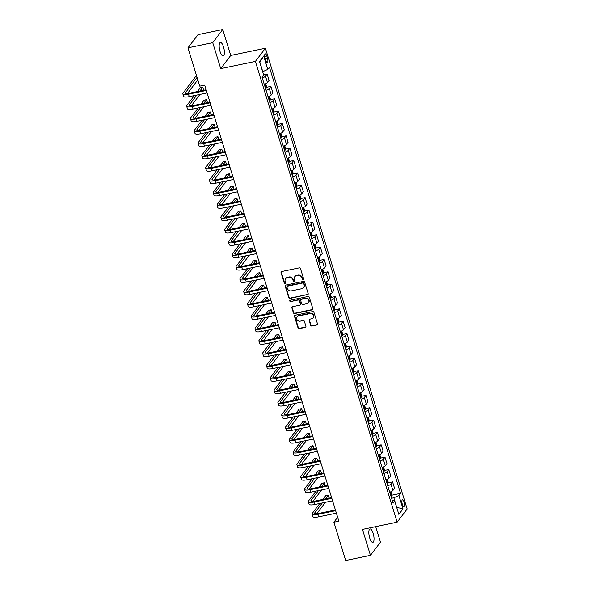 <?xml version="1.0" encoding="UTF-8"?>
<svg xmlns="http://www.w3.org/2000/svg" width="590" height="590" viewBox="0 0 590 590"><rect width="100%" height="100%" fill="white"/><g stroke="black" fill="none" stroke-linecap="round" stroke-linejoin="round"><path stroke-width="0.89" d="M303.201 279.763A0.738 0.671 -142.8 0 0 303.673 278.945L300.502 268.634A1.055 0.959 -142.8 0 0 299.226 267.867L281.725 271.511A1.055 0.959 -142.8 0 0 281.054 272.683L284.225 282.994A0.738 0.671 -142.8 0 0 285.494 283.296A0.738 0.671 -142.8 0 0 285.59 282.706L285.177 281.371A3.363 3.053 -142.8 0 1 287.33 277.625L288.79 277.315A3.363 3.053 -142.8 0 1 292.854 279.778L293.267 281.113A0.738 0.671 -142.8 0 0 294.535 281.415A0.738 0.671 -142.8 0 0 294.631 280.825L294.218 279.49A3.363 3.053 -142.8 0 1 296.372 275.737L297.832 275.434A3.363 3.053 -142.8 0 1 301.896 277.89L302.309 279.225A0.738 0.671 -142.8 0 0 303.201 279.763M294.653 276.806L294.919 276.452A3.363 3.053 -142.8 0 1 296.645 275.382L298.105 275.08A3.363 3.053 -142.8 0 1 302.169 277.536L302.582 278.871A0.738 0.671 -142.8 0 0 303.68 279.328M281.349 271.68A1.055 0.959 -142.8 0 0 281.327 272.322L284.498 282.639A0.738 0.671 -142.8 0 0 285.59 283.089M285.612 278.694L285.877 278.332A3.363 3.053 -142.8 0 1 287.603 277.263L289.063 276.961A3.363 3.053 -142.8 0 1 293.127 279.417L293.54 280.752A0.738 0.671 -142.8 0 0 294.639 281.209M373.168 533.375A6.851 2.249 78.2 0 0 370.033 528.942A6.851 2.249 78.2 0 0 369.701 537.933A6.851 2.249 78.2 0 0 372.828 542.365A6.851 2.249 78.2 0 0 373.168 533.375M223.514 46.912A6.851 2.249 78.2 0 0 220.38 42.48A6.851 2.249 78.2 0 0 220.041 51.47A6.851 2.249 78.2 0 0 223.175 55.903A6.851 2.249 78.2 0 0 223.514 46.912M404.047 501.972A3.429 1.121 78.2 0 0 402.483 499.76A3.429 1.121 78.2 0 0 402.314 504.251A3.429 1.121 78.2 0 0 403.877 506.463A3.429 1.121 78.2 0 0 404.047 501.972M310.62 325.23A1.055 0.959 -142.8 0 0 311.889 326.005L316.8 324.979A1.055 0.959 -142.8 0 0 317.472 323.807L313.946 312.353A1.055 0.959 -142.8 0 0 312.678 311.586L295.177 315.23A1.055 0.959 -142.8 0 0 294.506 316.402L298.024 327.856A1.055 0.959 -142.8 0 0 299.3 328.623L305.229 327.391A1.055 0.959 -142.8 0 0 305.9 326.218L304.396 321.314A1.055 0.959 -142.8 0 0 303.12 320.547L300.185 321.159A2.81 2.552 -142.8 0 1 297.146 316.86A2.81 2.552 -142.8 0 1 298.584 315.967L310.104 313.57A2.81 2.552 -142.8 0 1 313.143 317.863A2.81 2.552 -142.8 0 1 311.704 318.762L309.787 319.161A1.055 0.959 -142.8 0 0 309.108 320.333L310.62 325.23L310.886 324.876A1.055 0.959 -142.8 0 0 312.162 325.643L317.066 324.625A1.055 0.959 -142.8 0 0 317.45 324.448M362.467 529.392L370.454 555.345L345.688 560.5L333.903 522.187L338.852 521.154L204.715 85.122L199.759 86.155L187.974 47.834L212.739 42.679L220.719 68.639L255.389 61.419L397.136 522.172L362.467 529.392M307.515 294.794A1.055 0.959 -142.8 0 0 308.187 293.621L304.661 282.175A1.055 0.959 -142.8 0 0 303.393 281.401L285.892 285.044A1.055 0.959 -142.8 0 0 285.221 286.216L288.739 297.67A1.055 0.959 -142.8 0 0 290.014 298.437L307.781 294.44A1.055 0.959 -142.8 0 0 308.164 294.27M309.308 297.264L312.833 308.718A1.055 0.959 -142.8 0 1 312.154 309.89L294.653 313.533A1.055 0.959 -142.8 0 1 293.385 312.766L291.873 307.862A1.055 0.959 -142.8 0 1 292.552 306.689L299.646 305.214A1.055 0.959 -142.8 0 0 300.317 304.042L299.322 300.789A1.055 0.959 -142.8 0 0 298.053 300.022L290.663 301.556A0.738 0.671 -142.8 0 1 289.867 300.435A0.738 0.671 -142.8 0 1 290.243 300.199L308.039 296.497A1.055 0.959 -142.8 0 1 309.308 297.264M265.124 58.196L265.795 60.372A3.319 1.092 78.2 0 0 267.314 62.518A3.319 1.092 78.2 0 0 267.477 58.159L266.805 55.984A3.319 1.092 78.2 0 0 265.294 53.838A3.319 1.092 78.2 0 0 265.124 58.196M255.389 61.419L265.411 48.24L407.159 508.993L397.136 522.172M263.701 56.043L267.808 69.391L262.764 71.641L259.873 62.245L263.701 56.043L259.534 61.53L263.642 74.878L261.997 77.032L393.102 503.182L394.74 501.021L392.276 500.512M391.856 495.187L400.551 493.38L269.446 67.231L267.808 69.391M400.551 493.38L398.906 495.534L403.014 508.882L398.847 514.369L394.74 501.021M220.719 68.639L230.742 55.453L222.755 29.5L212.739 42.679M222.755 29.5L197.997 34.655L187.974 47.834M370.454 555.345L380.476 542.166L375.697 526.634M230.742 55.453L265.411 48.24M337.65 517.253L333.903 522.187M396.642 507.201L393.862 497.783L391.59 498.262M396.664 507.289L403.014 508.882M263.605 74.76L267.115 74.03L265.478 76.184A4.285 1.106 162.9 0 1 262.277 77.932M264.254 84.355A4.285 1.106 162.9 0 0 267.454 82.615L269.092 80.461L267.115 74.03M266.385 87.335L270.913 86.391L269.276 88.544A4.285 1.106 162.9 0 1 266.083 90.292M268.059 96.716A4.285 1.106 162.9 0 0 271.252 94.975L272.89 92.814L270.913 86.391M270.183 99.695L274.719 98.751L273.082 100.905A4.285 1.106 162.9 0 1 269.881 102.645M271.857 109.076A4.285 1.106 162.9 0 0 275.058 107.328L276.695 105.175L274.719 98.751M273.989 112.056L278.517 111.112L276.88 113.265A4.285 1.106 162.9 0 1 273.686 115.006M275.663 121.437A4.285 1.106 162.9 0 0 278.856 119.689L280.493 117.535L278.517 111.112M277.787 124.409L282.322 123.465L280.685 125.626A4.285 1.106 162.9 0 1 277.484 127.366M279.461 133.797A4.285 1.106 162.9 0 0 282.662 132.049L284.299 129.896L282.322 123.465M281.592 136.769L286.12 135.825L284.483 137.986A4.285 1.106 162.9 0 1 281.29 139.727M283.266 146.15A4.285 1.106 162.9 0 0 286.46 144.41L288.104 142.256L286.12 135.825M285.39 149.13L289.926 148.186L288.289 150.339A4.285 1.106 162.9 0 1 285.088 152.087M287.065 158.511A4.285 1.106 162.9 0 0 290.265 156.77L291.903 154.617L289.926 148.186M289.196 161.49L293.731 160.546L292.087 162.7A4.285 1.106 162.9 0 1 288.894 164.448M290.87 170.871A4.285 1.106 162.9 0 0 294.063 169.131L295.708 166.97L293.731 160.546M293.001 173.851L297.53 172.907L295.892 175.06A4.285 1.106 162.9 0 1 292.692 176.801M294.668 183.232A4.285 1.106 162.9 0 0 297.869 181.484L299.506 179.331L297.53 172.907M296.8 186.211L301.335 185.267L299.691 187.421A4.285 1.106 162.9 0 1 296.497 189.161M298.474 195.592A4.285 1.106 162.9 0 0 301.674 193.844L303.312 191.691L301.335 185.267M300.605 198.565L305.133 197.62L303.496 199.781A4.285 1.106 162.9 0 1 300.295 201.522M302.279 207.953A4.285 1.106 162.9 0 0 305.473 206.205L307.11 204.052L305.133 197.62M304.403 210.925L308.939 209.981L307.302 212.142A4.285 1.106 162.9 0 1 304.101 213.882M306.077 220.306A4.285 1.106 162.9 0 0 309.278 218.566L310.915 216.412L308.939 209.981M308.209 223.286L312.737 222.342L311.1 224.495A4.285 1.106 162.9 0 1 307.906 226.243M309.883 232.667A4.285 1.106 162.9 0 0 313.076 230.926L314.713 228.773L312.737 222.342M312.007 235.646L316.542 234.702L314.905 236.856A4.285 1.106 162.9 0 1 311.704 238.603M313.681 245.027A4.285 1.106 162.9 0 0 316.882 243.287L318.519 241.126L316.542 234.702M315.812 248.006L320.341 247.063L318.703 249.216A4.285 1.106 162.9 0 1 315.51 250.957M317.486 257.387A4.285 1.106 162.9 0 0 320.68 255.64L322.324 253.486L320.341 247.063M319.61 260.367L324.146 259.423L322.509 261.577A4.285 1.106 162.9 0 1 319.308 263.317M321.285 269.748A4.285 1.106 162.9 0 0 324.485 268L326.123 265.847L324.146 259.423M323.416 272.72L327.952 271.776L326.307 273.937A4.285 1.106 162.9 0 1 323.114 275.678M325.09 282.108A4.285 1.106 162.9 0 0 328.283 280.361L329.928 278.207L327.952 271.776M327.214 285.081L331.75 284.137L330.112 286.298A4.285 1.106 162.9 0 1 326.912 288.038M328.888 294.462A4.285 1.106 162.9 0 0 332.089 292.721L333.726 290.568L331.75 284.137M331.019 297.441L335.555 296.497L333.911 298.651A4.285 1.106 162.9 0 1 330.717 300.399M332.694 306.822A4.285 1.106 162.9 0 0 335.894 305.082L337.532 302.928L335.555 296.497M334.825 309.802L339.353 308.858L337.716 311.011A4.285 1.106 162.9 0 1 334.515 312.759M336.499 319.183A4.285 1.106 162.9 0 0 339.693 317.442L341.33 315.281L339.353 308.858M338.623 322.162L343.159 321.218L341.522 323.372A4.285 1.106 162.9 0 1 338.321 325.112M340.297 331.543A4.285 1.106 162.9 0 0 343.498 329.795L345.135 327.642L343.159 321.218M342.429 334.523L346.957 333.579L345.32 335.732A4.285 1.106 162.9 0 1 342.126 337.473M344.103 343.904A4.285 1.106 162.9 0 0 347.296 342.156L348.933 340.002L346.957 333.579M346.227 346.876L350.762 345.932L349.125 348.093A4.285 1.106 162.9 0 1 345.924 349.833M347.901 356.264A4.285 1.106 162.9 0 0 351.102 354.516L352.739 352.363L350.762 345.932M350.032 359.236L354.56 358.292L352.923 360.453A4.285 1.106 162.9 0 1 349.73 362.194M351.706 368.617A4.285 1.106 162.9 0 0 354.9 366.877L356.537 364.723L354.56 358.292M353.83 371.597L358.366 370.653L356.729 372.806A4.285 1.106 162.9 0 1 353.528 374.554M355.505 380.978A4.285 1.106 162.9 0 0 358.705 379.237L360.343 377.084L358.366 370.653M357.636 383.957L362.172 383.013L360.527 385.167A4.285 1.106 162.9 0 1 357.334 386.915M359.31 393.338A4.285 1.106 162.9 0 0 362.503 391.598L364.148 389.437L362.172 383.013M361.434 396.318L365.97 395.374L364.332 397.527A4.285 1.106 162.9 0 1 361.132 399.268M363.108 405.699A4.285 1.106 162.9 0 0 366.309 403.951L367.946 401.797L365.97 395.374M365.24 408.678L369.775 407.734L368.131 409.888A4.285 1.106 162.9 0 1 364.937 411.628M366.914 418.059A4.285 1.106 162.9 0 0 370.114 416.311L371.752 414.158L369.775 407.734M369.045 421.031L373.573 420.087L371.936 422.248A4.285 1.106 162.9 0 1 368.735 423.989M370.719 430.42A4.285 1.106 162.9 0 0 373.913 428.672L375.55 426.518L373.573 420.087M372.843 433.392L377.379 432.448L375.742 434.609A4.285 1.106 162.9 0 1 372.541 436.349M374.517 442.773A4.285 1.106 162.9 0 0 377.718 441.032L379.355 438.879L377.379 432.448M376.649 445.752L381.177 444.808L379.54 446.962A4.285 1.106 162.9 0 1 376.346 448.71M378.323 455.133A4.285 1.106 162.9 0 0 381.516 453.393L383.153 451.239L381.177 444.808M380.447 458.113L384.982 457.169L383.345 459.322A4.285 1.106 162.9 0 1 380.144 461.07M382.121 467.494A4.285 1.106 162.9 0 0 385.322 465.753L386.959 463.593L384.982 457.169M384.252 470.473L388.781 469.529L387.143 471.683A4.285 1.106 162.9 0 1 383.95 473.423M385.926 479.854A4.285 1.106 162.9 0 0 389.12 478.106L390.757 475.953L388.781 469.529M388.05 482.834L392.586 481.89L390.949 484.043A4.285 1.106 162.9 0 1 387.748 485.784M389.725 492.215A4.285 1.106 162.9 0 0 392.925 490.467L394.562 488.314L392.586 481.89M393.862 497.783L398.906 495.534M285.508 285.221A1.055 0.959 -142.8 0 0 285.486 285.862L289.012 297.316A1.055 0.959 -142.8 0 0 290.28 298.083L307.781 294.44M303.629 283.524A0.738 0.671 -142.8 0 0 302.744 282.986L287.382 286.18A0.738 0.671 -142.8 0 0 286.91 287.006L287.337 288.414A3.363 3.053 -142.8 0 0 291.408 290.87L301.91 288.68A3.363 3.053 -142.8 0 0 304.064 284.933L303.902 283.163A0.738 0.671 -142.8 0 0 303.009 282.625L302.744 282.986M287.006 286.416L287.271 286.062A0.738 0.671 -142.8 0 1 287.647 285.826L303.009 282.625M303.629 287.61L303.902 287.256A3.363 3.053 -142.8 0 0 304.337 284.572L304.064 284.933M303.902 283.163L304.337 284.572M292.168 306.866A1.055 0.959 -142.8 0 0 292.146 307.508L293.658 312.405A1.055 0.959 -142.8 0 0 294.926 313.172L312.427 309.529A1.055 0.959 -142.8 0 0 312.803 309.359M300.185 304.875L300.457 304.521A1.055 0.959 -142.8 0 0 300.59 303.68L299.595 300.428A1.055 0.959 -142.8 0 0 298.319 299.661L290.663 301.556M290.037 300.281A0.738 0.671 -142.8 0 0 290.929 301.202M307.014 303.68A2.81 2.552 -142.8 0 0 308.408 299.72A2.81 2.552 -142.8 0 0 305.413 298.488L301.357 299.329A1.055 0.959 -142.8 0 0 300.679 300.502L301.682 303.754A1.055 0.959 -142.8 0 0 302.95 304.521L307.014 303.68M308.452 302.781L308.725 302.427A2.81 2.552 -142.8 0 0 305.686 298.127L305.413 298.488M300.819 299.668L301.084 299.307A1.055 0.959 -142.8 0 1 301.623 298.975L305.686 298.127M309.403 319.33A1.055 0.959 -142.8 0 0 309.381 319.979L310.886 324.876M313.143 317.863L313.415 317.509A2.81 2.552 -142.8 0 0 310.377 313.209L310.104 313.57M297.146 316.86L297.419 316.506A2.81 2.552 -142.8 0 1 298.857 315.613L310.377 313.209M294.794 315.407A1.055 0.959 -142.8 0 0 294.771 316.048L298.297 327.502A1.055 0.959 -142.8 0 0 299.565 328.269L305.502 327.03A1.055 0.959 -142.8 0 0 305.878 326.86M196.47 75.454L183.092 93.05A8.031 2.08 -17.1 0 0 182.841 93.862A8.031 2.08 -17.1 0 0 188.49 94.171L206.353 90.454M182.841 93.862L183.601 96.34A8.031 2.08 -17.1 0 0 189.25 96.649L207.112 92.925M206.139 89.754L189.169 93.286A5.354 1.387 162.9 0 1 185.4 93.08A5.354 1.387 162.9 0 1 185.57 92.534L197.067 77.401M187.443 93.537L197.827 79.879M265.67 83.795L266.496 86.494L266.26 88.198A2.839 0.738 162.9 0 1 265.596 88.707M265.013 86.833A2.839 0.738 -17.1 0 0 265.36 86.612L264.991 85.425A2.839 0.738 162.9 0 1 264.652 85.646M269.468 96.155L270.301 98.855L270.065 100.558A2.839 0.738 162.9 0 1 269.394 101.067M268.819 99.186A2.839 0.738 -17.1 0 0 269.158 98.972L268.797 97.785A2.839 0.738 162.9 0 1 268.45 98.006M273.273 108.516L274.107 111.215L273.863 112.919A2.839 0.738 162.9 0 1 273.2 113.428M272.617 111.547A2.839 0.738 -17.1 0 0 272.964 111.333L272.595 110.146A2.839 0.738 162.9 0 1 272.256 110.359M194.361 95.58L186.89 105.411A8.031 2.08 -17.1 0 0 186.647 106.222A8.031 2.08 -17.1 0 0 192.288 106.532L210.158 102.815M186.647 106.222L187.406 108.693A8.031 2.08 -17.1 0 0 193.048 109.003L210.918 105.285M209.937 102.107L192.967 105.64A5.354 1.387 162.9 0 1 189.206 105.433A5.354 1.387 162.9 0 1 189.368 104.895L196.839 95.064M191.249 105.898L199.973 94.415M203.026 90.395L203.52 89.746L202.761 87.276L200.283 87.792L197.414 91.568M199.892 91.052L202.761 87.276M198.166 107.941L190.695 117.764A8.031 2.08 -17.1 0 0 190.445 118.583A8.031 2.08 -17.1 0 0 196.094 118.892L213.956 115.175M190.445 118.583L191.204 121.053A8.031 2.08 -17.1 0 0 196.854 121.363L214.716 117.646M213.742 114.467L196.772 118A5.354 1.387 162.9 0 1 193.004 117.794A5.354 1.387 162.9 0 1 193.173 117.255L200.644 107.424M195.047 118.258L203.779 106.775M206.832 102.756L207.326 102.107L206.566 99.636L204.088 100.153L201.219 103.928M203.69 103.412L206.566 99.636M201.964 120.301L194.501 130.125A8.031 2.08 -17.1 0 0 194.25 130.943A8.031 2.08 -17.1 0 0 199.892 131.253L217.762 127.536M194.25 130.943L195.01 133.414A8.031 2.08 -17.1 0 0 200.659 133.724L218.521 130.007M217.54 126.828L200.571 130.361A5.354 1.387 162.9 0 1 196.809 130.154A5.354 1.387 162.9 0 1 196.971 129.608L204.442 119.785M198.852 130.619L207.577 119.136M210.63 115.116L211.124 114.467L210.365 111.989L207.887 112.506L205.018 116.282M207.496 115.773L210.365 111.989M277.079 120.876L277.905 123.576L277.669 125.279A2.839 0.738 162.9 0 1 276.998 125.788M276.422 123.907A2.839 0.738 -17.1 0 0 276.762 123.686L276.4 122.506A2.839 0.738 162.9 0 1 276.054 122.72M205.77 132.662L198.299 142.485A8.031 2.08 -17.1 0 0 198.048 143.304A8.031 2.08 -17.1 0 0 203.697 143.613L221.56 139.889M198.048 143.304L198.815 145.774A8.031 2.08 -17.1 0 0 204.457 146.084L222.319 142.367M221.346 139.188L204.376 142.721A5.354 1.387 162.9 0 1 200.607 142.515A5.354 1.387 162.9 0 1 200.777 141.969L208.248 132.145M202.65 142.972L211.382 131.489M214.436 127.477L214.93 126.821L214.17 124.35L211.692 124.866L208.823 128.642M211.301 128.126L214.17 124.35M280.877 133.237L281.71 135.936L281.467 137.632A2.839 0.738 162.9 0 1 280.803 138.149M280.221 136.268A2.839 0.738 -17.1 0 0 280.567 136.047L280.198 134.859A2.839 0.738 162.9 0 1 279.859 135.081M284.682 145.597L285.508 148.289L285.272 149.993A2.839 0.738 162.9 0 1 284.601 150.509M284.026 148.628A2.839 0.738 -17.1 0 0 284.373 148.407L284.004 147.22A2.839 0.738 162.9 0 1 283.665 147.441M288.481 157.95L289.314 160.65L289.078 162.353A2.839 0.738 162.9 0 1 288.407 162.862M287.832 160.989A2.839 0.738 -17.1 0 0 288.171 160.768L287.809 159.58A2.839 0.738 162.9 0 1 287.463 159.802M292.286 170.311L293.112 173.01L292.876 174.714A2.839 0.738 162.9 0 1 292.205 175.223M291.63 173.342A2.839 0.738 -17.1 0 0 291.976 173.128L291.608 171.941A2.839 0.738 162.9 0 1 291.268 172.162M296.084 182.671L296.918 185.371L296.681 187.074A2.839 0.738 162.9 0 1 296.01 187.583M295.435 185.703A2.839 0.738 -17.1 0 0 295.774 185.489L295.413 184.301A2.839 0.738 162.9 0 1 295.066 184.515M209.568 145.022L202.105 154.846A8.031 2.08 -17.1 0 0 201.854 155.664A8.031 2.08 -17.1 0 0 207.503 155.974L225.365 152.25M201.854 155.664L202.613 158.135A8.031 2.08 -17.1 0 0 208.263 158.445L226.125 154.72M225.151 151.549L208.174 155.082A5.354 1.387 162.9 0 1 204.413 154.875A5.354 1.387 162.9 0 1 204.575 154.329L212.046 144.506M206.456 155.332L215.18 143.849M218.234 139.837L218.728 139.181L217.968 136.71L215.498 137.227L212.621 141.003M215.099 140.486L217.968 136.71M213.374 157.375L205.903 167.206A8.031 2.08 -17.1 0 0 205.652 168.017A8.031 2.08 -17.1 0 0 211.301 168.327L229.163 164.61M205.652 168.017L206.419 170.495A8.031 2.08 -17.1 0 0 212.061 170.805L229.93 167.081M228.95 163.909L211.98 167.442A5.354 1.387 162.9 0 1 208.218 167.236A5.354 1.387 162.9 0 1 208.381 166.69L215.852 156.866M210.254 167.693L218.986 156.21M222.039 152.198L222.533 151.542L221.774 149.071L219.296 149.587L216.427 153.363M218.905 152.847L221.774 149.071M217.179 169.736L209.708 179.566A8.031 2.08 -17.1 0 0 209.457 180.378A8.031 2.08 -17.1 0 0 215.107 180.688L232.969 176.971M209.457 180.378L210.217 182.848A8.031 2.08 -17.1 0 0 215.866 183.158L233.729 179.441M232.755 176.263L215.778 179.795A5.354 1.387 162.9 0 1 212.017 179.589A5.354 1.387 162.9 0 1 212.186 179.05L219.65 169.219M214.059 180.053L222.784 168.57M225.837 164.551L226.339 163.902L225.572 161.431L223.101 161.948L220.225 165.724M222.703 165.207L225.572 161.431M220.977 182.096L213.506 191.92A8.031 2.08 -17.1 0 0 213.263 192.738A8.031 2.08 -17.1 0 0 218.905 193.048L236.774 189.331M213.263 192.738L214.023 195.209A8.031 2.08 -17.1 0 0 219.664 195.519L237.534 191.802M236.553 188.623L219.583 192.156A5.354 1.387 162.9 0 1 215.822 191.949A5.354 1.387 162.9 0 1 215.984 191.411L223.455 181.58M217.857 192.414L226.59 180.931M229.643 176.912L230.137 176.263L229.377 173.792L226.899 174.308L224.03 178.084M226.508 177.568L229.377 173.792M224.783 194.457L217.312 204.28A8.031 2.08 -17.1 0 0 217.061 205.099A8.031 2.08 -17.1 0 0 222.71 205.409L240.573 201.692M217.061 205.099L217.821 207.569A8.031 2.08 -17.1 0 0 223.47 207.879L241.332 204.162M240.359 200.983L223.389 204.516A5.354 1.387 162.9 0 1 219.62 204.31A5.354 1.387 162.9 0 1 219.79 203.764L227.253 193.94M221.663 204.774L230.395 193.291M233.441 189.272L233.942 188.623L233.183 186.145L230.705 186.661L227.836 190.437M230.306 189.928L233.183 186.145M299.89 195.032L300.716 197.731L300.48 199.435A2.839 0.738 162.9 0 1 299.816 199.944M299.233 198.063A2.839 0.738 -17.1 0 0 299.58 197.842L299.211 196.662A2.839 0.738 162.9 0 1 298.872 196.876M228.581 206.817L221.11 216.641A8.031 2.08 -17.1 0 0 220.867 217.459A8.031 2.08 -17.1 0 0 226.508 217.769L244.378 214.045M220.867 217.459L221.626 219.93A8.031 2.08 -17.1 0 0 227.268 220.24L245.138 216.523M244.157 213.344L227.187 216.877A5.354 1.387 162.9 0 1 223.426 216.67A5.354 1.387 162.9 0 1 223.588 216.124L231.059 206.301M225.469 217.127L234.193 205.644M237.246 201.632L237.741 200.976L236.981 198.506L234.503 199.022L231.634 202.798M234.112 202.281L236.981 198.506M303.688 207.392L304.521 210.092L304.285 211.788A2.839 0.738 162.9 0 1 303.614 212.304M303.039 210.424A2.839 0.738 -17.1 0 0 303.378 210.202L303.017 209.015A2.839 0.738 162.9 0 1 302.67 209.236M232.386 219.178L224.915 229.001A8.031 2.08 -17.1 0 0 224.665 229.82A8.031 2.08 -17.1 0 0 230.314 230.13L248.176 226.405M224.665 229.82L225.424 232.29A8.031 2.08 -17.1 0 0 231.073 232.6L248.936 228.876M247.962 225.705L230.992 229.237A5.354 1.387 162.9 0 1 227.224 229.031A5.354 1.387 162.9 0 1 227.393 228.485L234.864 218.661M229.267 229.488L237.999 218.005M241.052 213.993L241.546 213.337L240.786 210.866L238.308 211.382L235.44 215.158M237.91 214.642L240.786 210.866M307.493 219.753L308.327 222.445L308.083 224.148A2.839 0.738 162.9 0 1 307.42 224.665M306.837 222.784A2.839 0.738 -17.1 0 0 307.183 222.563L306.815 221.375A2.839 0.738 162.9 0 1 306.476 221.597M236.184 231.531L228.714 241.362A8.031 2.08 -17.1 0 0 228.47 242.173A8.031 2.08 -17.1 0 0 234.112 242.483L251.982 238.766M228.47 242.173L229.23 244.651A8.031 2.08 -17.1 0 0 234.879 244.961L252.741 241.236M251.76 238.065L234.791 241.598A5.354 1.387 162.9 0 1 231.029 241.391A5.354 1.387 162.9 0 1 231.192 240.845L238.662 231.022M233.072 241.848L241.797 230.366M244.85 226.354L245.344 225.697L244.584 223.227L242.106 223.743L239.238 227.519M241.716 227.003L244.584 223.227M311.299 232.106L312.125 234.805L311.889 236.509A2.839 0.738 162.9 0 1 311.218 237.018M310.642 235.144A2.839 0.738 -17.1 0 0 310.982 234.923L310.62 233.736A2.839 0.738 162.9 0 1 310.274 233.957M239.99 243.891L232.519 253.722A8.031 2.08 -17.1 0 0 232.268 254.533A8.031 2.08 -17.1 0 0 237.918 254.843L255.78 251.126M232.268 254.533L233.028 257.004A8.031 2.08 -17.1 0 0 238.677 257.314L256.539 253.597M255.566 250.418L238.596 253.951A5.354 1.387 162.9 0 1 234.827 253.744A5.354 1.387 162.9 0 1 234.997 253.206L242.468 243.375M236.87 254.209L245.602 242.726M248.656 238.707L249.15 238.058L248.39 235.587L245.912 236.103L243.043 239.879M245.521 239.363L248.39 235.587M315.097 244.467L315.93 247.166L315.687 248.869A2.839 0.738 162.9 0 1 315.023 249.378M314.441 247.498A2.839 0.738 -17.1 0 0 314.787 247.284L314.418 246.096A2.839 0.738 162.9 0 1 314.079 246.318M243.788 256.252L236.325 266.075A8.031 2.08 -17.1 0 0 236.074 266.894A8.031 2.08 -17.1 0 0 241.723 267.204L259.585 263.487M236.074 266.894L236.833 269.365A8.031 2.08 -17.1 0 0 242.483 269.674L260.345 265.957M259.371 262.779L242.394 266.311A5.354 1.387 162.9 0 1 238.633 266.105A5.354 1.387 162.9 0 1 238.795 265.566L246.266 255.736M240.676 266.569L249.4 255.087M252.454 251.067L252.948 250.418L252.188 247.948L249.718 248.464L246.841 252.24M249.319 251.724L252.188 247.948M318.902 256.827L319.728 259.526L319.492 261.23A2.839 0.738 162.9 0 1 318.821 261.739M318.246 259.858A2.839 0.738 -17.1 0 0 318.593 259.644L318.224 258.457A2.839 0.738 162.9 0 1 317.877 258.671M247.594 268.612L240.123 278.436A8.031 2.08 -17.1 0 0 239.872 279.254A8.031 2.08 -17.1 0 0 245.521 279.564L263.383 275.847M239.872 279.254L240.639 281.725A8.031 2.08 -17.1 0 0 246.281 282.035L264.15 278.318M263.169 275.139L246.2 278.672A5.354 1.387 162.9 0 1 242.431 278.465A5.354 1.387 162.9 0 1 242.601 277.919L250.072 268.096M244.474 278.93L253.206 267.447M256.259 263.428L256.753 262.779L255.994 260.301L253.516 260.817L250.647 264.593M253.125 264.084L255.994 260.301M322.701 269.188L323.534 271.887L323.298 273.583A2.839 0.738 162.9 0 1 322.627 274.099M322.052 272.219A2.839 0.738 -17.1 0 0 322.391 271.997L322.029 270.817A2.839 0.738 162.9 0 1 321.683 271.031M326.506 281.548L327.332 284.247L327.096 285.944A2.839 0.738 162.9 0 1 326.425 286.46M325.85 284.579A2.839 0.738 -17.1 0 0 326.196 284.358L325.828 283.171A2.839 0.738 162.9 0 1 325.488 283.392M330.304 293.909L331.138 296.6L330.901 298.304A2.839 0.738 162.9 0 1 330.23 298.82M329.655 296.94A2.839 0.738 -17.1 0 0 329.994 296.718L329.633 295.531A2.839 0.738 162.9 0 1 329.286 295.752M334.11 306.262L334.936 308.961L334.7 310.665A2.839 0.738 162.9 0 1 334.036 311.173M333.453 309.3A2.839 0.738 -17.1 0 0 333.8 309.079L333.431 307.892A2.839 0.738 162.9 0 1 333.092 308.113M337.908 318.622L338.741 321.321L338.505 323.025A2.839 0.738 162.9 0 1 337.834 323.534M337.259 321.653A2.839 0.738 -17.1 0 0 337.598 321.439L337.237 320.252A2.839 0.738 162.9 0 1 336.89 320.473M341.713 330.983L342.547 333.682L342.303 335.386A2.839 0.738 162.9 0 1 341.64 335.894M341.057 334.014A2.839 0.738 -17.1 0 0 341.404 333.8L341.035 332.613A2.839 0.738 162.9 0 1 340.695 332.826M345.519 343.343L346.345 346.042L346.109 347.739A2.839 0.738 162.9 0 1 345.438 348.255M344.862 346.374A2.839 0.738 -17.1 0 0 345.202 346.153L344.84 344.973A2.839 0.738 162.9 0 1 344.494 345.187M349.317 355.704L350.15 358.403L349.907 360.099A2.839 0.738 162.9 0 1 349.243 360.615M348.661 358.735A2.839 0.738 -17.1 0 0 349.007 358.514L348.638 357.326A2.839 0.738 162.9 0 1 348.299 357.547M353.122 368.064L353.948 370.756L353.712 372.46A2.839 0.738 162.9 0 1 353.041 372.976M352.466 371.095A2.839 0.738 -17.1 0 0 352.813 370.874L352.444 369.687A2.839 0.738 162.9 0 1 352.097 369.908M356.921 380.417L357.754 383.117L357.518 384.82A2.839 0.738 162.9 0 1 356.847 385.329M356.272 383.456A2.839 0.738 -17.1 0 0 356.611 383.235L356.249 382.047A2.839 0.738 162.9 0 1 355.903 382.268M360.726 392.778L361.552 395.477L361.316 397.181A2.839 0.738 162.9 0 1 360.645 397.69M360.07 395.809A2.839 0.738 -17.1 0 0 360.416 395.595L360.048 394.408A2.839 0.738 162.9 0 1 359.708 394.629M364.524 405.138L365.358 407.838L365.122 409.541A2.839 0.738 162.9 0 1 364.45 410.05M363.875 408.169A2.839 0.738 -17.1 0 0 364.214 407.956L363.853 406.768A2.839 0.738 162.9 0 1 363.506 406.982M368.33 417.499L369.156 420.198L368.92 421.894A2.839 0.738 162.9 0 1 368.256 422.411M367.673 420.53A2.839 0.738 -17.1 0 0 368.02 420.309L367.651 419.129A2.839 0.738 162.9 0 1 367.312 419.343M372.128 429.859L372.961 432.559L372.725 434.255A2.839 0.738 162.9 0 1 372.054 434.771M371.479 432.89A2.839 0.738 -17.1 0 0 371.818 432.669L371.457 431.482A2.839 0.738 162.9 0 1 371.11 431.703M375.933 442.212L376.767 444.912L376.523 446.615A2.839 0.738 162.9 0 1 375.86 447.124M375.277 445.251A2.839 0.738 -17.1 0 0 375.624 445.03L375.255 443.842A2.839 0.738 162.9 0 1 374.916 444.064M379.739 454.573L380.565 457.272L380.329 458.976A2.839 0.738 162.9 0 1 379.658 459.485M379.082 457.611A2.839 0.738 -17.1 0 0 379.422 457.39L379.06 456.203A2.839 0.738 162.9 0 1 378.714 456.424M383.537 466.933L384.37 469.633L384.127 471.336A2.839 0.738 162.9 0 1 383.463 471.845M382.88 469.965A2.839 0.738 -17.1 0 0 383.227 469.751L382.858 468.563A2.839 0.738 162.9 0 1 382.519 468.785M387.342 479.294L388.168 481.993L387.932 483.697A2.839 0.738 162.9 0 1 387.261 484.206M386.686 482.325A2.839 0.738 -17.1 0 0 387.025 482.111L386.664 480.924A2.839 0.738 162.9 0 1 386.317 481.138M251.399 280.973L243.928 290.796A8.031 2.08 -17.1 0 0 243.677 291.615A8.031 2.08 -17.1 0 0 249.327 291.925L267.189 288.2M243.677 291.615L244.437 294.086A8.031 2.08 -17.1 0 0 250.086 294.395L267.949 290.678M266.975 287.5L249.998 291.032A5.354 1.387 162.9 0 1 246.237 290.826A5.354 1.387 162.9 0 1 246.399 290.28L253.87 280.457M248.279 291.283L257.004 279.8M260.057 275.788L260.559 275.132L259.792 272.661L257.321 273.177L254.445 276.953M256.923 276.437L259.792 272.661M255.197 293.333L247.726 303.157A8.031 2.08 -17.1 0 0 247.483 303.975A8.031 2.08 -17.1 0 0 253.125 304.285L270.994 300.561M247.483 303.975L248.243 306.446A8.031 2.08 -17.1 0 0 253.884 306.756L271.754 303.031M270.773 299.86L253.803 303.393A5.354 1.387 162.9 0 1 250.042 303.186A5.354 1.387 162.9 0 1 250.204 302.641L257.675 292.817M252.078 303.644L260.81 292.161M263.863 288.149L264.357 287.492L263.597 285.022L261.119 285.538L258.25 289.314M260.728 288.798L263.597 285.022M259.003 305.686L251.532 315.517A8.031 2.08 -17.1 0 0 251.281 316.329A8.031 2.08 -17.1 0 0 256.93 316.638L274.793 312.921M251.281 316.329L252.041 318.806A8.031 2.08 -17.1 0 0 257.69 319.116L275.552 315.392M274.579 312.221L257.609 315.753A5.354 1.387 162.9 0 1 253.84 315.547A5.354 1.387 162.9 0 1 254.01 315.001L261.473 305.178M255.883 316.004L264.615 304.521M267.661 300.509L268.162 299.853L267.403 297.382L264.925 297.898L262.056 301.674M264.526 301.158L267.403 297.382M262.801 318.047L255.33 327.878A8.031 2.08 -17.1 0 0 255.087 328.689A8.031 2.08 -17.1 0 0 260.728 328.999L278.598 325.282M255.087 328.689L255.846 331.16A8.031 2.08 -17.1 0 0 261.488 331.469L279.358 327.752M278.377 324.574L261.407 328.106A5.354 1.387 162.9 0 1 257.646 327.9A5.354 1.387 162.9 0 1 257.808 327.362L265.279 317.531M259.689 328.365L268.413 316.882M271.466 312.862L271.961 312.213L271.201 309.743L268.723 310.259L265.854 314.035M268.332 313.519L271.201 309.743M266.606 330.407L259.135 340.231A8.031 2.08 -17.1 0 0 258.885 341.05A8.031 2.08 -17.1 0 0 264.534 341.359L282.396 337.642M258.885 341.05L259.644 343.52A8.031 2.08 -17.1 0 0 265.294 343.83L283.156 340.113M282.182 336.934L265.212 340.467A5.354 1.387 162.9 0 1 261.444 340.26A5.354 1.387 162.9 0 1 261.613 339.722L269.084 329.891M263.487 340.725L272.219 329.242M275.272 325.223L275.766 324.574L275.006 322.103L272.528 322.619L269.659 326.395M272.13 325.879L275.006 322.103M270.404 342.768L262.933 352.591A8.031 2.08 -17.1 0 0 262.69 353.41A8.031 2.08 -17.1 0 0 268.332 353.72L286.202 350.003M262.69 353.41L263.45 355.881A8.031 2.08 -17.1 0 0 269.099 356.19L286.961 352.473M285.98 349.295L269.011 352.827A5.354 1.387 162.9 0 1 265.249 352.621A5.354 1.387 162.9 0 1 265.411 352.075L272.882 342.252M267.292 353.086L276.017 341.603M279.07 337.583L279.564 336.934L278.805 334.456L276.327 334.973L273.458 338.749M275.936 338.24L278.805 334.456M274.21 355.128L266.739 364.952A8.031 2.08 -17.1 0 0 266.488 365.771A8.031 2.08 -17.1 0 0 272.137 366.08L290 362.356M266.488 365.771L267.248 368.241A8.031 2.08 -17.1 0 0 272.897 368.551L290.759 364.834M289.786 361.655L272.816 365.188A5.354 1.387 162.9 0 1 269.047 364.981A5.354 1.387 162.9 0 1 269.217 364.436L276.688 354.612M271.09 365.439L279.822 353.956M282.876 349.944L283.37 349.287L282.61 346.817L280.132 347.333L277.263 351.109M279.734 350.593L282.61 346.817M278.008 367.489L270.544 377.312A8.031 2.08 -17.1 0 0 270.294 378.131A8.031 2.08 -17.1 0 0 275.936 378.441L293.805 374.716M270.294 378.131L271.053 380.602A8.031 2.08 -17.1 0 0 276.703 380.911L294.565 377.187M293.584 374.016L276.614 377.548A5.354 1.387 162.9 0 1 272.853 377.342A5.354 1.387 162.9 0 1 273.015 376.796L280.486 366.973M274.896 377.799L283.62 366.316M286.674 362.304L287.168 361.648L286.408 359.177L283.938 359.694L281.061 363.469M283.539 362.953L286.408 359.177M281.814 379.842L274.343 389.673A8.031 2.08 -17.1 0 0 274.092 390.484A8.031 2.08 -17.1 0 0 279.741 390.794L297.603 387.077M274.092 390.484L274.859 392.962A8.031 2.08 -17.1 0 0 280.501 393.272L298.37 389.548M297.389 386.376L280.42 389.909A5.354 1.387 162.9 0 1 276.651 389.702A5.354 1.387 162.9 0 1 276.821 389.157L284.292 379.333M278.694 390.16L287.426 378.677M290.479 374.665L290.973 374.008L290.214 371.538L287.736 372.054L284.867 375.83M287.345 375.314L290.214 371.538M285.619 392.202L278.148 402.033A8.031 2.08 -17.1 0 0 277.897 402.845A8.031 2.08 -17.1 0 0 283.547 403.154L301.409 399.437M277.897 402.845L278.657 405.315A8.031 2.08 -17.1 0 0 284.306 405.625L302.169 401.908M301.195 398.729L284.218 402.262A5.354 1.387 162.9 0 1 280.457 402.055A5.354 1.387 162.9 0 1 280.619 401.517L288.09 391.686M282.499 402.52L291.224 391.037M294.277 387.018L294.779 386.369L294.012 383.898L291.541 384.415L288.665 388.191M291.143 387.674L294.012 383.898M289.417 404.563L281.946 414.387A8.031 2.08 -17.1 0 0 281.703 415.205A8.031 2.08 -17.1 0 0 287.345 415.515L305.214 411.798M281.703 415.205L282.463 417.676A8.031 2.08 -17.1 0 0 288.104 417.986L305.974 414.269M304.993 411.09L288.023 414.623A5.354 1.387 162.9 0 1 284.262 414.416A5.354 1.387 162.9 0 1 284.424 413.878L291.895 404.047M286.298 414.881L295.03 403.398M298.083 399.378L298.577 398.729L297.817 396.259L295.339 396.775L292.47 400.551M294.948 400.035L297.817 396.259M293.223 416.924L285.752 426.747A8.031 2.08 -17.1 0 0 285.501 427.566A8.031 2.08 -17.1 0 0 291.15 427.875L309.013 424.158M285.501 427.566L286.261 430.036A8.031 2.08 -17.1 0 0 291.91 430.346L309.772 426.629M308.799 423.45L291.829 426.983A5.354 1.387 162.9 0 1 288.06 426.776A5.354 1.387 162.9 0 1 288.23 426.231L295.693 416.407M290.103 427.241L298.835 415.758M301.881 411.739L302.382 411.09L301.623 408.612L299.145 409.128L296.269 412.904M298.747 412.395L301.623 408.612M297.021 429.284L289.55 439.108A8.031 2.08 -17.1 0 0 289.306 439.926A8.031 2.08 -17.1 0 0 294.948 440.236L312.818 436.512M289.306 439.926L290.066 442.397A8.031 2.08 -17.1 0 0 295.708 442.707L313.578 438.99M312.597 435.811L295.627 439.344A5.354 1.387 162.9 0 1 291.866 439.137A5.354 1.387 162.9 0 1 292.028 438.591L299.499 428.768M293.901 439.594L302.633 428.111M305.686 424.099L306.181 423.443L305.421 420.972L302.943 421.489L300.074 425.265M302.552 424.748L305.421 420.972M300.826 441.645L293.355 451.468A8.031 2.08 -17.1 0 0 293.105 452.287A8.031 2.08 -17.1 0 0 298.754 452.596L316.616 448.872M293.105 452.287L293.864 454.757A8.031 2.08 -17.1 0 0 299.514 455.067L317.376 451.343M316.402 448.171L299.432 451.704A5.354 1.387 162.9 0 1 295.664 451.498A5.354 1.387 162.9 0 1 295.833 450.952L303.304 441.128M297.707 451.955L306.439 440.472M309.492 436.46L309.986 435.803L309.226 433.333L306.748 433.849L303.88 437.625M306.35 437.109L309.226 433.333M304.624 453.998L297.154 463.829A8.031 2.08 -17.1 0 0 296.91 464.64A8.031 2.08 -17.1 0 0 302.552 464.95L320.422 461.233M296.91 464.64L297.67 467.118A8.031 2.08 -17.1 0 0 303.312 467.428L321.181 463.703M320.2 460.532L303.231 464.065A5.354 1.387 162.9 0 1 299.469 463.858A5.354 1.387 162.9 0 1 299.632 463.312L307.102 453.489M301.512 464.315L310.237 452.832M313.29 448.82L313.784 448.164L313.024 445.693L310.546 446.21L307.678 449.986M310.156 449.469L313.024 445.693M308.43 466.358L300.959 476.189A8.031 2.08 -17.1 0 0 300.708 477A8.031 2.08 -17.1 0 0 306.358 477.31L324.22 473.593M300.708 477L301.468 479.471A8.031 2.08 -17.1 0 0 307.117 479.781L324.979 476.064M324.006 472.885L307.036 476.418A5.354 1.387 162.9 0 1 303.267 476.211A5.354 1.387 162.9 0 1 303.437 475.673L310.908 465.842M305.31 476.676L314.042 465.193M317.096 461.174L317.59 460.525L316.83 458.054L314.352 458.57L311.483 462.346M313.954 461.83L316.83 458.054M312.228 478.719L304.764 488.542A8.031 2.08 -17.1 0 0 304.514 489.361A8.031 2.08 -17.1 0 0 310.156 489.671L328.025 485.954M304.514 489.361L305.273 491.831A8.031 2.08 -17.1 0 0 310.923 492.141L328.785 488.424M327.804 485.246L310.834 488.778A5.354 1.387 162.9 0 1 307.073 488.572A5.354 1.387 162.9 0 1 307.235 488.033L314.706 478.202M309.116 489.036L317.84 477.553M320.894 473.534L321.388 472.885L320.628 470.414L318.158 470.931L315.281 474.707M317.759 474.19L320.628 470.414M316.034 491.079L308.563 500.903A8.031 2.08 -17.1 0 0 308.312 501.721A8.031 2.08 -17.1 0 0 313.961 502.031L331.823 498.314M308.312 501.721L309.079 504.192A8.031 2.08 -17.1 0 0 314.721 504.502L332.59 500.785M331.61 497.606L314.64 501.139A5.354 1.387 162.9 0 1 310.871 500.932A5.354 1.387 162.9 0 1 311.041 500.386L318.512 490.563M312.914 501.397L321.646 489.906M324.699 485.895L325.193 485.246L324.434 482.768L321.956 483.284L319.087 487.06M321.565 486.551L324.434 482.768M391.141 491.654L391.974 494.354L391.731 496.05A2.839 0.738 162.9 0 1 391.067 496.566M390.484 494.686A2.839 0.738 -17.1 0 0 390.831 494.464L390.469 493.284A2.839 0.738 162.9 0 1 390.123 493.498M319.832 503.44L312.368 513.263A8.031 2.08 -17.1 0 0 312.117 514.082A8.031 2.08 -17.1 0 0 317.767 514.392L335.629 510.667M312.117 514.082L312.877 516.552A8.031 2.08 -17.1 0 0 318.526 516.862L336.389 513.145M335.415 509.967L318.438 513.499A5.354 1.387 162.9 0 1 314.677 513.293A5.354 1.387 162.9 0 1 314.839 512.747L322.31 502.923M316.719 513.75L325.444 502.267M328.497 498.255L328.999 497.599L328.232 495.128L325.761 495.644L322.885 499.42M325.363 498.904L328.232 495.128M267.454 82.615L265.478 76.184M271.252 94.975L269.276 88.544M275.058 107.328L273.082 100.905M278.856 119.689L276.88 113.265M282.662 132.049L280.685 125.626M286.46 144.41L284.483 137.986M290.265 156.77L288.289 150.339M294.063 169.131L292.087 162.7M297.869 181.484L295.892 175.06M301.674 193.844L299.691 187.421M305.473 206.205L303.496 199.781M309.278 218.566L307.302 212.142M313.076 230.926L311.1 224.495M316.882 243.287L314.905 236.856M320.68 255.64L318.703 249.216M324.485 268L322.509 261.577M328.283 280.361L326.307 273.937M332.089 292.721L330.112 286.298M335.894 305.082L333.911 298.651M339.693 317.442L337.716 311.011M343.498 329.795L341.522 323.372M347.296 342.156L345.32 335.732M351.102 354.516L349.125 348.093M354.9 366.877L352.923 360.453M358.705 379.237L356.729 372.806M362.503 391.598L360.527 385.167M366.309 403.951L364.332 397.527M370.114 416.311L368.131 409.888M373.913 428.672L371.936 422.248M377.718 441.032L375.742 434.609M381.516 453.393L379.54 446.962M385.322 465.753L383.345 459.322M389.12 478.106L387.143 471.683M392.925 490.467L390.949 484.043M264.755 56.411L266.805 55.984M265.257 58.624L267.477 58.159M188.49 94.171L189.25 96.649M185.57 92.534L185.843 93.434M266.267 88.153L265.013 84.075M264.969 86.693L265.36 86.612M270.072 100.514L268.819 96.436M268.774 99.054L269.158 98.972M273.871 112.874L272.617 108.796M272.58 111.414L272.964 111.333M192.288 106.532L193.048 109.003M189.368 104.895L189.648 105.794M196.094 118.892L196.854 121.363M193.173 117.255L193.446 118.155M199.892 131.253L200.659 133.724M196.971 129.608L197.252 130.508M277.676 125.235L276.422 121.157M276.378 123.767L276.762 123.686M203.697 143.613L204.457 146.084M200.777 141.969L201.05 142.869M281.474 137.595L280.221 133.517M280.184 136.128L280.567 136.047M285.28 149.948L284.026 145.878M283.982 148.488L284.373 148.407M289.078 162.309L287.824 158.231M287.787 160.849L288.171 160.768M292.883 174.669L291.63 170.591M291.585 173.209L291.976 173.128M296.689 187.03L295.428 182.952M295.391 185.57L295.774 185.489M207.503 155.974L208.263 158.445M204.575 154.329L204.855 155.229M211.301 168.327L212.061 170.805M208.381 166.69L208.661 167.59M215.107 180.688L215.866 183.158M212.186 179.05L212.459 179.95M218.905 193.048L219.664 195.519M215.984 191.411L216.265 192.311M222.71 205.409L223.47 207.879M219.79 203.764L220.063 204.664M300.487 199.391L299.233 195.312M299.189 197.923L299.58 197.842M226.508 217.769L227.268 220.24M223.588 216.124L223.868 217.024M304.293 211.751L303.039 207.673M302.995 210.283L303.378 210.202M230.314 230.13L231.073 232.6M227.393 228.485L227.666 229.385M308.091 224.104L306.837 220.033M306.8 222.644L307.183 222.563M234.112 242.483L234.879 244.961M231.192 240.845L231.472 241.745M311.896 236.465L310.642 232.386M310.598 235.004L310.982 234.923M237.918 254.843L238.677 257.314M234.997 253.206L235.27 254.106M315.694 248.825L314.441 244.747M314.404 247.365L314.787 247.284M241.723 267.204L242.483 269.674M238.795 265.566L239.075 266.466M319.5 261.186L318.246 257.107M318.202 259.725L318.593 259.644M245.521 279.564L246.281 282.035M242.601 277.919L242.874 278.819M323.298 273.546L322.044 269.468M322.007 272.079L322.391 271.997M327.103 285.907L325.85 281.828M325.805 284.439L326.196 284.358M330.909 298.26L329.648 294.189M329.611 296.8L329.994 296.718M334.707 310.62L333.453 306.542M333.409 309.16L333.8 309.079M338.513 322.981L337.259 318.902M337.215 321.521L337.598 321.439M342.311 335.341L341.057 331.263M341.02 333.881L341.404 333.8M346.116 347.702L344.862 343.623M344.818 346.234L345.202 346.153M349.914 360.062L348.661 355.984M348.624 358.595L349.007 358.514M353.72 372.415L352.466 368.344M352.422 370.955L352.813 370.874M357.518 384.776L356.264 380.698M356.227 383.316L356.611 383.235M361.323 397.136L360.07 393.058M360.025 395.676L360.416 395.595M365.122 409.497L363.868 405.419M363.831 408.029L364.214 407.956M368.927 421.857L367.673 417.779M367.629 420.39L368.02 420.309M372.733 434.218L371.479 430.14M371.435 432.75L371.818 432.669M376.531 446.571L375.277 442.5M375.233 445.111L375.624 445.03M380.336 458.932L379.082 454.853M379.038 457.471L379.422 457.39M384.134 471.292L382.88 467.214M382.844 469.832L383.227 469.751M387.94 483.652L386.686 479.574M386.642 482.185L387.025 482.111M249.327 291.925L250.086 294.395M246.399 290.28L246.679 291.18M253.125 304.285L253.884 306.756M250.204 302.641L250.484 303.54M256.93 316.638L257.69 319.116M254.01 315.001L254.283 315.901M260.728 328.999L261.488 331.469M257.808 327.362L258.088 328.261M264.534 341.359L265.294 343.83M261.613 339.722L261.886 340.622M268.332 353.72L269.099 356.19M265.411 352.075L265.692 352.975M272.137 366.08L272.897 368.551M269.217 364.436L269.49 365.335M275.936 378.441L276.703 380.911M273.015 376.796L273.295 377.696M279.741 390.794L280.501 393.272M276.821 389.157L277.094 390.056M283.547 403.154L284.306 405.625M280.619 401.517L280.899 402.417M287.345 415.515L288.104 417.986M284.424 413.878L284.705 414.777M291.15 427.875L291.91 430.346M288.23 426.231L288.503 427.13M294.948 440.236L295.708 442.707M292.028 438.591L292.308 439.491M298.754 452.596L299.514 455.067M295.833 450.952L296.106 451.851M302.552 464.95L303.312 467.428M299.632 463.312L299.912 464.212M306.358 477.31L307.117 479.781M303.437 475.673L303.71 476.573M310.156 489.671L310.923 492.141M307.235 488.033L307.515 488.933M313.961 502.031L314.721 504.502M311.041 500.386L311.314 501.286M391.738 496.013L390.484 491.935M390.447 494.545L390.831 494.464M317.767 514.392L318.526 516.862M314.839 512.747L315.119 513.647"/></g></svg>
